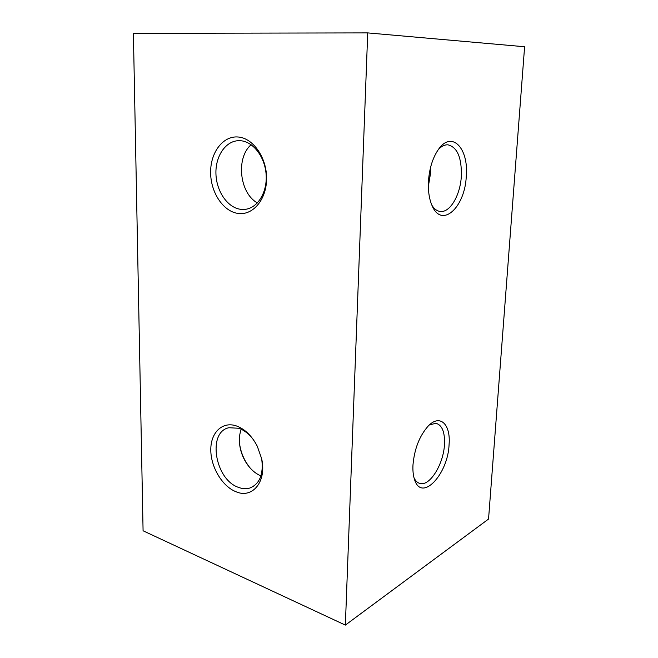 <?xml version="1.0" encoding="UTF-8"?>
<svg xmlns="http://www.w3.org/2000/svg" width="658" height="658" viewBox="0 0 658 658"><rect width="100%" height="100%" fill="white"/><g stroke="black" fill="none" stroke-linecap="round" stroke-linejoin="round"><path stroke-width="0.99" d="M238.171 137.004C253.314 138.081 267.016 158.035 266.589 179.034C266.391 200.057 252.475 215.898 237.694 213.381C222.898 211.169 210.552 192.128 210.626 172.256C210.478 152.368 223.029 135.614 238.171 137.004M240.293 209.269L244.595 209.409C257.081 208.512 267.148 193.172 266.177 175.382C265.363 157.591 253.569 141.75 240.77 140.746L238.591 140.68C225.48 141.001 215.322 156.382 215.939 173.786C216.4 191.182 227.364 207.377 240.293 209.269M236.354 425.915C244.866 429.032 251.833 435.802 257.278 446.223L261.629 458.642C266.959 481.475 252.483 499.068 235.942 491.715C222.223 486.352 210.733 466.974 210.799 449.809C210.667 432.577 222.338 421.112 236.354 425.915M253.675 440.087C249.275 434.157 244.315 430.217 238.78 428.268L228.894 427.725C207.18 432.043 214.903 479.493 238.369 487.331C242.415 488.894 246.265 489.124 249.9 488.022C259.696 483.967 263.636 474.328 261.728 459.111M430.628 167.14L430.595 172.972L428.358 186.37M428.457 181.386C429.329 168.728 432.545 158.233 438.105 149.901C451.478 129.782 468.841 147.976 466.275 176.179C465.116 207.385 441.724 229.099 432.018 205.518C429.197 198.971 428.013 190.927 428.457 181.386M431.895 205.238C434.305 209.104 437.175 211.185 440.49 211.481C450.195 212.624 460.386 194.924 461.34 176.105C461.776 157.575 457.294 147.145 447.892 144.809C444.75 144.661 441.641 146.15 438.565 149.267M412.977 464.943C414.425 448.896 419.467 435.966 428.103 426.162C439.857 413.594 450.771 424.097 449.093 444.315C448.156 474.352 421.326 503.057 414.408 479.156C413.175 475.216 412.689 470.478 412.977 464.943M414.022 477.798C415.576 481.13 417.69 483.054 420.363 483.556C430.258 485.925 443.648 463.635 444.479 444.421C444.964 432.051 442.102 425.01 435.892 423.275L429.345 424.961M345.36 625.1L488.549 519.047L524.607 46.743L367.723 32.9L133.393 33.344L143.082 530.784L345.36 625.1L367.723 32.9M239.528 443.418C240.425 450.319 242.72 456.8 246.429 462.87L249.621 467.402M428.506 180.547L429.411 172.873M257.41 202.927C239.602 193.287 235.638 157.961 251.134 144.711M260.93 475.931C255.041 473.39 250.032 468.85 245.911 462.303C242.473 456.668 240.376 450.656 239.611 444.257C239.019 438.713 239.561 433.721 241.231 429.263M249.9 488.022L253.758 486.147M244.595 209.409L246.586 209.129M440.49 211.481L439.659 211.374M420.363 483.556L418.496 482.939M245.911 462.303L246.429 462.87"/></g></svg>
